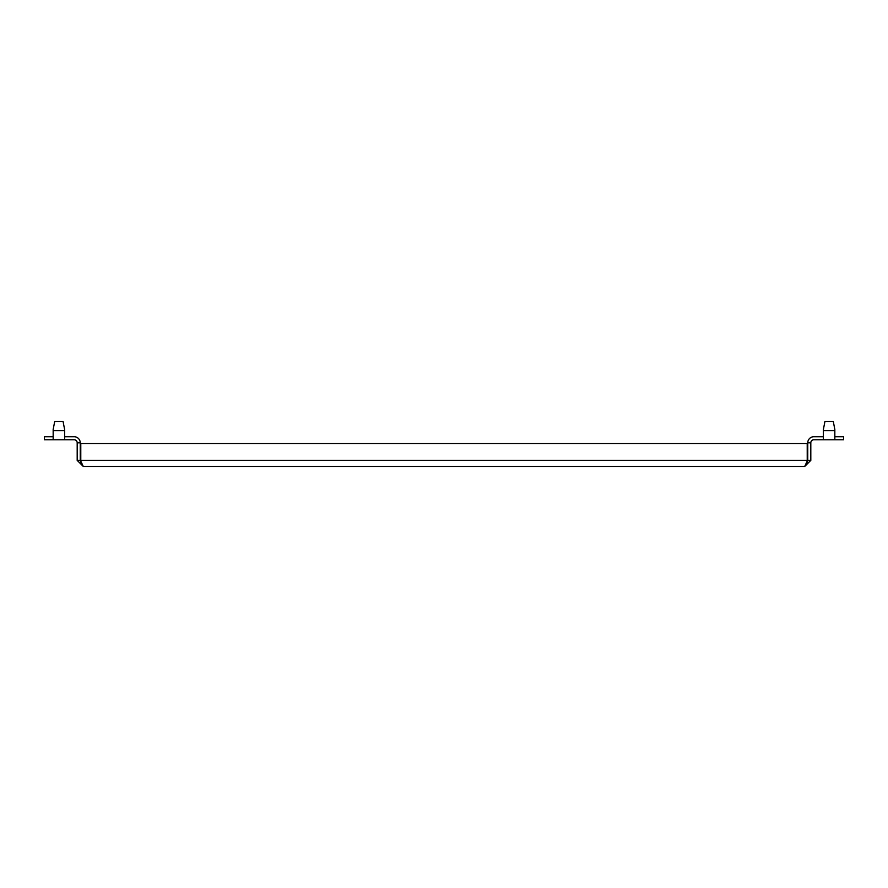 <?xml version="1.0" encoding="UTF-8"?>
<svg xmlns="http://www.w3.org/2000/svg" width="888" height="888" viewBox="0 0 888 888"><rect width="100%" height="100%" fill="white"/><g stroke="black" fill="none" stroke-linecap="round" stroke-linejoin="round"><path stroke-width="1.33" d="M823.387 439.771L823.387 429.47L824.919 421.545L833.31 421.545L834.831 429.47L834.831 439.771L813.863 439.771A3.053 3.053 0 0 0 810.811 442.823L807.758 442.823A6.105 6.105 0 0 1 813.863 436.718L823.387 436.718M53.169 439.771L64.613 439.771L64.613 429.47L63.081 421.545L54.69 421.545L53.169 429.47L53.169 439.771L44.4 439.771L44.4 436.718L53.169 436.718M64.613 439.771L74.137 439.771A3.053 3.053 0 0 1 77.189 442.823L80.242 442.823A6.105 6.105 0 0 0 74.137 436.718L64.613 436.718M807.192 462.126L807.758 460.361L810.811 460.361L804.706 466.455L83.294 466.455L77.189 460.361L80.242 460.361L80.242 442.823M80.786 443.578L807.214 443.578L807.225 461.039L807.214 460.361L80.786 460.361L80.786 443.578M80.797 461.205L83.294 466.455M804.706 466.455L807.225 461.039M834.831 439.771L843.6 439.771L843.6 436.718L834.831 436.718M810.811 460.361L810.811 442.823M807.758 460.361L807.758 442.823M80.808 462.126L80.775 460.694M80.852 462.182L80.242 460.361M77.189 460.361L77.189 442.823M834.831 430.613L823.387 430.613M64.613 430.613L53.169 430.613"/></g></svg>
